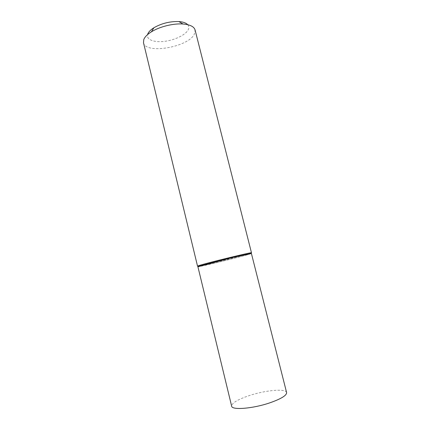 <?xml version="1.0" encoding="UTF-8"?>
<svg xmlns="http://www.w3.org/2000/svg" width="430" height="430" viewBox="0 0 430 430"><rect width="100%" height="100%" fill="white"/><g stroke="black" fill="none" stroke-linecap="round" stroke-linejoin="round"><path stroke-width="0.32" stroke-dasharray="2.15 1.61" d="M187.722 24.693C189.028 26.192 189.168 27.928 188.147 29.896C185.394 35.142 174.177 40.377 163.776 41.452C153.354 42.602 145.652 39.286 147.759 33.965M143.496 42.721C145.533 54.535 188.071 47.214 194.296 34.266L195.075 29.955M197.531 266.138L198.139 266.734C200.848 266.67 241.047 256.823 249.642 254.13L251.217 253.598L251.475 252.792M197.762 266.165C200.52 266.127 241.026 256.21 249.69 253.463L251.281 252.921M286.6 392.547C285.896 388.317 265.423 390.193 249.26 395.589C237.688 399.497 231.813 403.017 231.641 406.151M251.405 253.474C251.846 253.775 232.695 258.806 216.591 262.666L197.907 266.713"/><path stroke-width="0.64" d="M147.759 33.965C148.608 31.868 150.65 29.804 153.886 27.767C161.642 23.338 169.984 21.274 178.907 21.57C183.158 21.908 186.099 22.951 187.722 24.693M195.075 29.955C194.075 26.601 190.038 24.617 182.976 24.005C173.349 23.258 159.589 26.665 151.424 31.815C147.366 34.357 144.819 36.921 143.792 39.506L143.496 42.721L197.531 266.138L198.547 265.708C205.094 263.391 253.297 251.636 251.475 252.792L195.075 29.955M251.217 253.598C252.931 252.883 243.702 254.856 230.152 258.145L198.139 266.734M269.777 402.856C281.161 398.852 286.772 395.412 286.6 392.547L251.405 253.474L233.49 257.339C216.532 261.386 197.026 266.546 197.907 266.713L231.641 406.151C231.77 410.301 252.743 408.699 269.777 402.856M153.886 27.767L151.424 31.815M178.907 21.57L182.976 24.005"/></g></svg>
